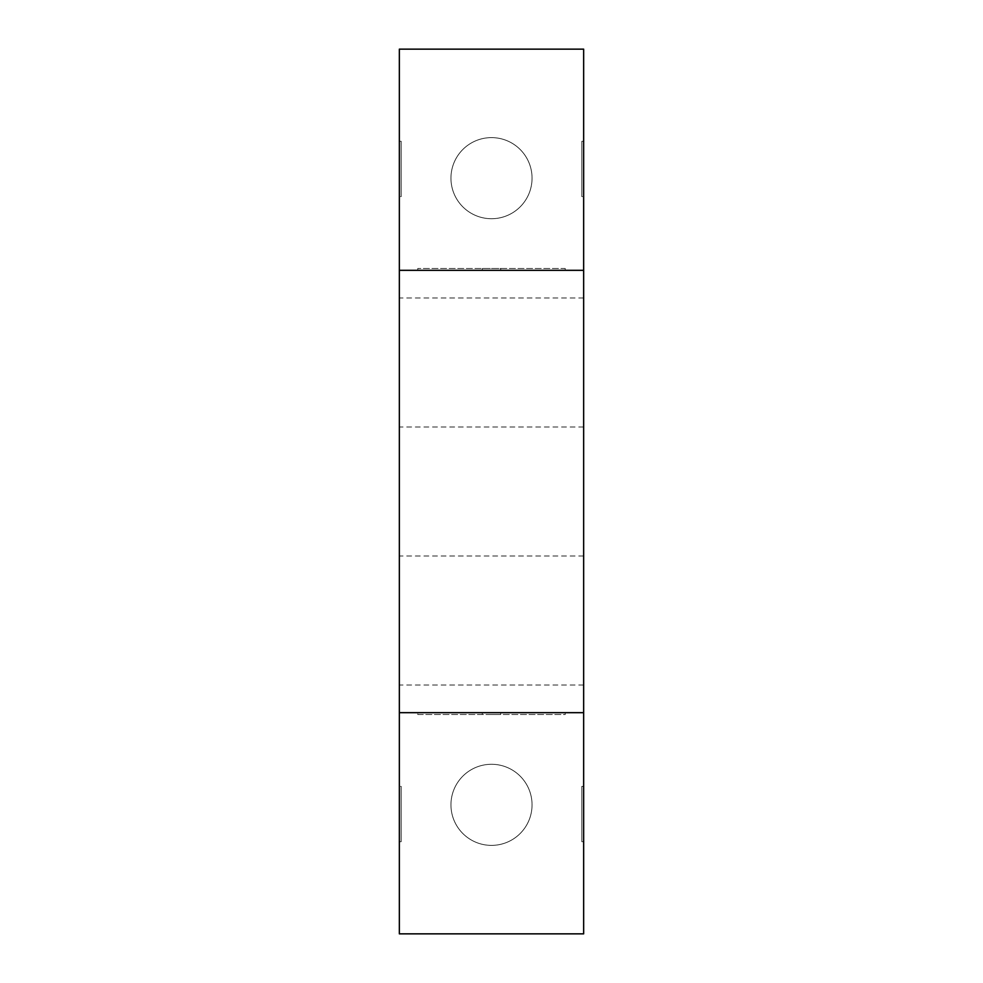 <?xml version="1.0" encoding="UTF-8"?>
<svg xmlns="http://www.w3.org/2000/svg" width="983" height="983" viewBox="0 0 983 983"><rect width="100%" height="100%" fill="white"/><g stroke="black" fill="none" stroke-linecap="round" stroke-linejoin="round"><path stroke-width="0.74" stroke-dasharray="4.92 3.69" d="M583.656 841.694L583.656 786.4L583.656 841.694L581.813 841.694L581.813 786.4L581.813 841.694L583.656 841.694M583.656 196.6L583.656 141.306L583.656 196.6L581.813 196.6L581.813 141.306L581.813 196.6M583.656 620.519L583.656 556.009L583.656 620.519M583.656 362.481L583.656 297.972L583.656 362.481M583.656 933.85L583.656 49.15L399.344 49.15L399.344 933.85L583.656 933.85M399.344 196.6L399.344 141.306L399.344 196.6L401.187 196.6L401.187 141.306L401.187 196.6M399.344 786.4L399.344 841.694L399.344 786.4L401.187 786.4L401.187 841.694L401.187 786.4M399.344 620.519L399.344 556.009L399.344 620.519M399.344 362.481L399.344 297.972L399.344 362.481M491.5 712.675L482.284 712.675L491.5 712.675M399.344 712.675L583.656 712.675M500.716 270.325L482.284 270.325L500.716 270.325L500.716 268.482L482.284 268.482L500.716 268.482M399.344 270.325L583.656 270.325M399.344 841.694L401.187 841.694L399.344 841.694M399.344 141.306L401.187 141.306L399.344 141.306M491.5 714.518L500.716 714.518L491.5 714.518M583.656 141.306L581.813 141.306L583.656 141.306M583.656 786.4L581.813 786.4M565.225 712.675L417.775 712.675L565.225 712.675L565.225 714.518L417.775 714.518L417.775 712.675L417.775 714.518L565.225 714.518L565.225 712.675M565.225 270.325L565.225 268.482L417.775 268.482L565.225 268.482L565.225 270.325L417.775 270.325L565.225 270.325M417.775 270.325L417.775 268.482L417.775 270.325M450.951 178.169A40.549 40.549 0 0 0 511.774 213.286A40.549 40.549 0 0 0 511.774 143.051A40.549 40.549 0 0 0 450.951 178.169A40.549 40.549 0 0 0 511.774 213.286A40.549 40.549 0 0 0 511.774 143.051A40.549 40.549 0 0 0 450.951 178.169M450.951 804.831A40.549 40.549 0 0 0 511.774 839.949A40.549 40.549 0 0 0 511.774 769.714A40.549 40.549 0 0 0 450.951 804.831A40.549 40.549 0 0 0 511.774 839.949A40.549 40.549 0 0 0 511.774 769.714A40.549 40.549 0 0 0 450.951 804.831M583.656 297.972L399.344 297.972M583.656 426.991L399.344 426.991M583.656 556.009L399.344 556.009M583.656 685.028L399.344 685.028M500.716 714.518L500.716 712.675M482.284 714.518L482.284 712.675M482.284 268.482L482.284 270.325"/><path stroke-width="1.47" d="M399.344 270.325L399.344 49.15L583.656 49.15L583.656 270.325L399.344 270.325L399.344 933.85L583.656 933.85L583.656 712.675L399.344 712.675M583.656 270.325L583.656 712.675"/></g></svg>
